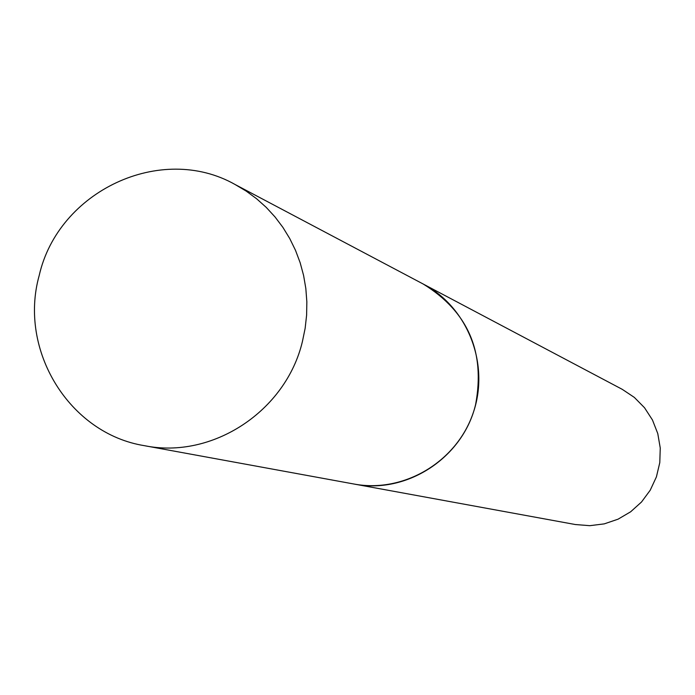 <?xml version="1.0" encoding="UTF-8"?>
<svg xmlns="http://www.w3.org/2000/svg" width="695" height="695" viewBox="0 0 695 695"><rect width="100%" height="100%" fill="white"/><g stroke="black" fill="none" stroke-linecap="round" stroke-linejoin="round"><path stroke-width="1.04" d="M302.438 341.436C285.949 411.249 212.262 459.525 144.464 445.686C69.239 433.654 18.2 350.184 39.215 275.429C58.345 190.977 161.066 142.631 235.04 184.479L246.152 191.073L256.585 198.735L266.246 207.388L275.046 216.97L282.908 227.387L289.745 238.55L295.514 250.356L300.144 262.693L303.593 275.455L305.835 288.521L306.842 301.778L306.617 315.096L305.14 328.353L302.438 341.436M235.04 184.479L423.264 284.055C467.961 311.621 485.414 351.757 475.615 404.49C463.061 457.866 406.375 494.701 353.92 484.015L144.464 445.686M423.307 284.081L423.359 284.107C467.996 307.442 490.166 364.666 473.06 413.325C456.363 462.132 403.526 493.346 354.024 484.033L353.972 484.024M423.359 284.107L622.234 389.33L634.318 397.392L644.526 407.739L652.457 419.971L657.774 433.576L660.25 447.997L659.79 462.644L656.401 476.909L650.225 490.21L641.52 501.999L630.652 511.789L618.055 519.182L604.259 523.874L589.82 525.681L575.347 524.534L354.024 484.033"/></g></svg>
